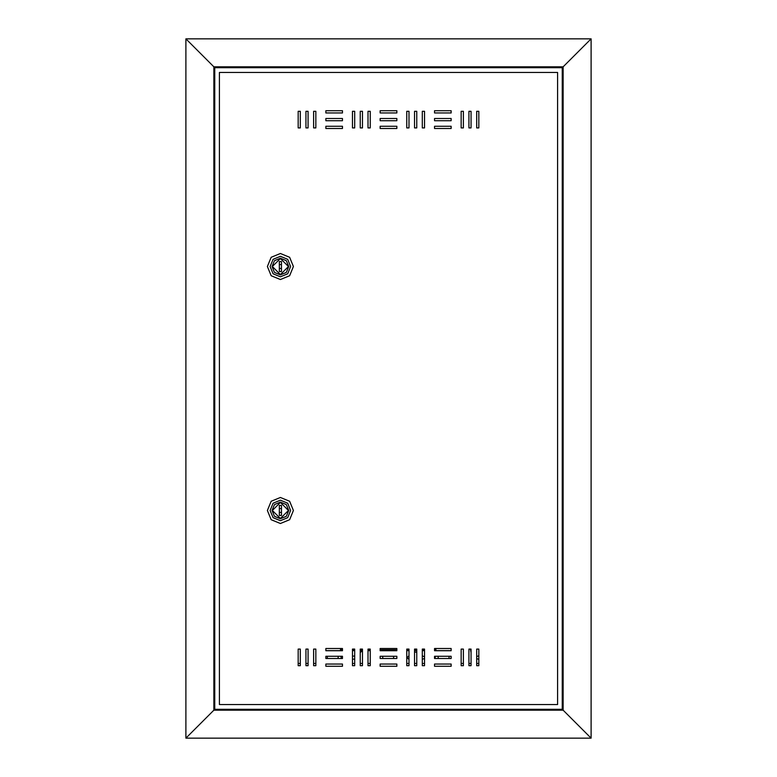 <?xml version="1.0" encoding="UTF-8"?>
<svg xmlns="http://www.w3.org/2000/svg" width="777" height="777" viewBox="0 0 777 777"><rect width="100%" height="100%" fill="white"/><g stroke="black" fill="none" stroke-linecap="round" stroke-linejoin="round"><path stroke-width="1.17" d="M280.39 258.217L274.514 260.654L272.076 266.53L274.514 272.416L280.39 274.854L286.276 272.416L288.714 266.53L286.276 260.654L280.39 258.217M280.39 279.565L289.607 275.748L293.424 266.53L289.607 257.323L280.39 253.506L271.183 257.323L267.366 266.53L271.183 275.748L280.39 279.565M280.39 276.787L287.645 273.786L290.647 266.53L287.645 259.285L280.39 256.274L273.145 259.285L270.134 266.53L273.145 273.786L280.39 276.787M280.39 502.146L274.514 504.584L272.076 510.47L274.514 516.346L280.39 518.783L286.276 516.346L288.714 510.47L286.276 504.584L280.39 502.146M280.39 523.494L289.607 519.677L293.424 510.47L289.607 501.252L280.39 497.435L271.183 501.252L267.366 510.47L271.183 519.677L280.39 523.494M280.39 520.726L287.645 517.715L290.647 510.47L287.645 503.214L280.39 500.213L273.145 503.214L270.134 510.47L273.145 517.715L280.39 520.726M409.013 655.72L407.07 657.604L409.013 659.488M280.39 274.572L288.432 266.53L280.39 258.498L272.358 266.53L280.39 274.572M280.39 518.502L288.432 510.47L280.39 502.428L272.358 510.47L280.39 518.502M591.054 38.85L185.946 38.85L185.946 738.15L213.869 710.227L213.869 66.773L563.131 66.773L563.131 710.227L591.054 738.15L591.054 38.85L563.131 66.773M213.869 66.773L185.946 38.85M562.247 67.657L214.753 67.657L214.753 709.343L562.247 709.343L562.247 67.657M185.946 738.15L591.054 738.15M563.131 710.227L213.869 710.227M305.895 652.33L305.992 649.057M360.227 652.544L362.335 650.67M414.559 652L416.773 652.33M327.467 658.488L327.136 656.274M313.655 658.372L313.655 656.827M298.135 659.488L298.135 655.72M396.814 656.827L396.435 656.274M438.335 658.488L438.014 656.274M422.319 659.42L424.533 658.372M424.533 656.827L422.319 655.778M352.467 659.158L354.681 659.081M354.681 656.118L352.467 656.041M341.326 658.488L340.996 656.274M382.896 658.488L382.575 656.274M367.987 659.382L367.987 655.817M476.651 658.585L478.865 659.382M478.865 655.817L476.651 656.614M298.135 663.422L300.349 663.422M305.895 663.422L308.11 663.422M313.655 663.422L315.88 663.422M352.467 663.422L354.681 663.422M360.227 663.422L362.441 663.422M367.987 663.422L370.202 663.422M406.798 663.422L409.013 663.422M414.559 663.422L416.773 663.422M422.319 663.422L424.533 663.422M461.12 663.422L463.345 663.422M468.89 663.422L471.105 663.422M476.651 663.422L478.865 663.422M470.338 649.057L471.105 652.544M393.764 656.274L393.434 658.488M435.343 656.274L435.013 658.488M338.325 656.274L337.995 658.488M463.345 656.041L463.345 659.158M449.203 656.274L448.873 658.488M557.585 704.496L557.585 72.504L219.415 72.504L219.415 704.496L557.585 704.496M298.135 111.305L298.135 127.943L300.349 127.943L300.349 111.305L298.135 111.305M380.186 112.966L396.814 112.966L396.814 110.752L380.186 110.752L380.186 112.966M434.518 128.496L451.146 128.496L451.146 126.272L434.518 126.272L434.518 128.496M434.518 120.726L451.146 120.726L451.146 118.512L434.518 118.512L434.518 120.726M434.518 112.966L451.146 112.966L451.146 110.752L434.518 110.752L434.518 112.966M409.013 111.305L406.798 111.305L406.798 127.943L409.013 127.943L409.013 111.305M416.773 111.305L414.559 111.305L414.559 127.943L416.773 127.943L416.773 111.305M424.533 111.305L422.319 111.305L422.319 127.943L424.533 127.943L424.533 111.305M463.345 111.305L461.12 111.305L461.12 127.943L463.345 127.943L463.345 111.305M471.105 111.305L468.89 111.305L468.89 127.943L471.105 127.943L471.105 111.305M478.865 111.305L476.651 111.305L476.651 127.943L478.865 127.943L478.865 111.305M380.186 128.496L396.814 128.496L396.814 126.272L380.186 126.272L380.186 128.496M380.186 120.726L396.814 120.726L396.814 118.512L380.186 118.512L380.186 120.726M325.854 120.726L342.482 120.726L342.482 118.512L325.854 118.512L325.854 120.726M315.88 111.305L313.655 111.305L313.655 127.943L315.88 127.943L315.88 111.305M325.854 126.272L325.854 128.496L342.482 128.496L342.482 126.272L325.854 126.272M308.11 111.305L305.895 111.305L305.895 127.943L308.11 127.943L308.11 111.305M325.854 112.966L342.482 112.966L342.482 110.752L325.854 110.752L325.854 112.966M354.681 111.305L352.467 111.305L352.467 127.943L354.681 127.943L354.681 111.305M362.441 111.305L360.227 111.305L360.227 127.943L362.441 127.943L362.441 111.305M370.202 111.305L367.987 111.305L367.987 127.943L370.202 127.943L370.202 111.305M370.202 649.057L370.202 665.695L367.987 665.695L367.987 649.057L370.202 649.057M362.441 649.057L362.441 665.695L360.227 665.695L360.227 649.057L362.441 649.057M354.681 649.057L354.681 665.695L352.467 665.695L352.467 649.057L354.681 649.057M325.854 666.248L325.854 664.034L342.482 664.034L342.482 666.248L325.854 666.248M308.11 649.057L308.11 665.695L305.895 665.695L305.895 649.057L308.11 649.057M342.482 650.728L325.854 650.728L325.854 648.504L342.482 648.504L342.482 650.728M315.88 649.057L315.88 665.695L313.655 665.695L313.655 649.057L315.88 649.057M325.854 658.488L325.854 656.274L342.482 656.274L342.482 658.488L325.854 658.488M380.186 658.488L380.186 656.274L396.814 656.274L396.814 658.488L380.186 658.488M380.186 650.728L380.186 648.504L396.814 648.504L396.814 650.728L380.186 650.728M478.865 649.057L478.865 665.695L476.651 665.695L476.651 649.057L478.865 649.057M471.105 649.057L471.105 665.695L468.89 665.695L468.89 649.057L471.105 649.057M463.345 649.057L463.345 665.695L461.12 665.695L461.12 649.057L463.345 649.057M424.533 649.057L424.533 665.695L422.319 665.695L422.319 649.057L424.533 649.057M416.773 649.057L416.773 665.695L414.559 665.695L414.559 649.057L416.773 649.057M409.013 649.057L409.013 665.695L406.798 665.695L406.798 649.057L409.013 649.057M434.518 666.248L434.518 664.034L451.146 664.034L451.146 666.248L434.518 666.248M434.518 658.488L434.518 656.274L451.146 656.274L451.146 658.488L434.518 658.488M434.518 650.728L434.518 648.504L451.146 648.504L451.146 650.728L434.518 650.728M380.186 666.248L380.186 664.034L396.814 664.034L396.814 666.248L380.186 666.248M300.349 665.695L298.135 665.695L298.135 649.057L300.349 649.057L300.349 665.695M281.507 264.617L279.283 264.617M279.283 268.453L281.507 268.453M279.283 271.523L281.507 271.523L281.507 261.548L279.283 261.548L279.283 271.523M281.507 508.546L279.283 508.546M279.283 512.383L281.507 512.383M279.283 515.452L281.507 515.452L281.507 505.477L279.283 505.477L279.283 515.452M340.491 649.786L342.482 649.786M352.467 649.786L354.681 649.786M360.227 649.786L362.441 649.786M367.987 649.786L370.202 649.786M380.186 649.786L396.814 649.786M406.798 649.786L409.013 649.786M414.559 649.786L416.773 649.786M422.319 649.786L424.533 649.786M434.518 649.786L435.848 649.786M325.854 650.67L342.482 650.67M352.467 650.67L354.681 650.67M360.227 650.67L362.441 650.67M367.987 650.67L370.202 650.67M380.186 650.67L396.814 650.67M406.798 650.67L409.013 650.67M414.559 650.67L416.773 650.67M422.319 650.67L424.533 650.67M434.518 650.67L451.146 650.67M435.848 648.504L435.848 650.67M340.491 648.504L340.491 650.67"/></g></svg>
